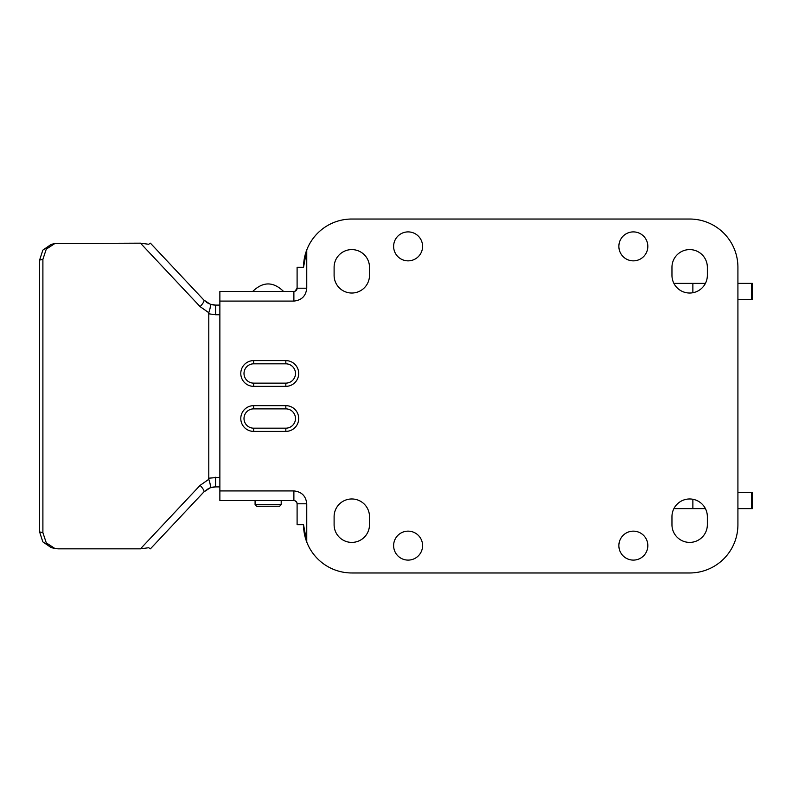 <?xml version="1.0" encoding="UTF-8"?>
<svg xmlns="http://www.w3.org/2000/svg" width="792" height="792" viewBox="0 0 792 792"><rect width="100%" height="100%" fill="white"/><g stroke="black" fill="none" stroke-linecap="round" stroke-linejoin="round"><path stroke-width="1.19" d="M334.105 275.339A17.701 17.701 0 0 0 351.797 293.03A17.701 17.701 0 0 1 334.105 275.339A17.701 17.701 0 0 0 351.797 293.03A17.701 17.701 0 0 0 369.498 275.339A17.701 17.701 0 0 1 351.797 293.03A17.701 17.701 0 0 0 369.498 275.339A17.701 17.701 0 0 1 351.797 293.03A17.701 17.701 0 0 1 334.105 275.339A17.701 17.701 0 0 0 351.797 293.03A17.701 17.701 0 0 0 369.498 275.339A17.701 17.701 0 0 1 351.797 293.03A17.701 17.701 0 0 1 334.105 275.339A17.701 17.701 0 0 0 351.797 293.03A17.701 17.701 0 0 0 369.498 275.339L369.498 267.29A17.701 17.701 0 0 0 351.797 249.599A17.701 17.701 0 0 0 334.105 267.29A17.701 17.701 0 0 1 351.797 249.599A17.701 17.701 0 0 1 369.498 267.29A17.701 17.701 0 0 0 351.797 249.599A17.701 17.701 0 0 1 369.498 267.29A17.701 17.701 0 0 0 351.797 249.599A17.701 17.701 0 0 1 369.498 267.29A17.701 17.701 0 0 0 351.797 249.599A17.701 17.701 0 0 0 334.105 267.29A17.701 17.701 0 0 1 351.797 249.599A17.701 17.701 0 0 0 334.105 267.29A17.701 17.701 0 0 1 351.797 249.599A17.701 17.701 0 0 0 334.105 267.29L334.105 275.339M671.962 267.29A17.701 17.701 0 0 1 689.654 249.599A17.701 17.701 0 0 0 671.962 267.29A17.701 17.701 0 0 1 689.654 249.599A17.701 17.701 0 0 1 707.355 267.29A17.701 17.701 0 0 0 689.654 249.599A17.701 17.701 0 0 1 707.355 267.29L707.355 275.339A17.701 17.701 0 0 1 689.654 293.03A17.701 17.701 0 0 1 671.962 275.339A17.701 17.701 0 0 0 689.654 293.03A17.701 17.701 0 0 0 707.355 275.339A17.701 17.701 0 0 1 689.654 293.03A17.701 17.701 0 0 1 671.962 275.339L671.962 267.29A17.701 17.701 0 0 1 689.654 249.599A17.701 17.701 0 0 1 707.355 267.29A17.701 17.701 0 0 0 689.654 249.599A17.701 17.701 0 0 1 707.355 267.29A17.701 17.701 0 0 0 689.654 249.599A17.701 17.701 0 0 0 671.962 267.29A17.701 17.701 0 0 1 689.654 249.599A17.701 17.701 0 0 0 671.962 267.29M671.962 524.71A17.701 17.701 0 0 0 689.654 542.401A17.701 17.701 0 0 1 671.962 524.71A17.701 17.701 0 0 0 689.654 542.401A17.701 17.701 0 0 0 707.355 524.71A17.701 17.701 0 0 1 689.654 542.401A17.701 17.701 0 0 0 707.355 524.71A17.701 17.701 0 0 1 689.654 542.401A17.701 17.701 0 0 1 671.962 524.71A17.701 17.701 0 0 0 689.654 542.401A17.701 17.701 0 0 0 707.355 524.71A17.701 17.701 0 0 1 689.654 542.401A17.701 17.701 0 0 1 671.962 524.71A17.701 17.701 0 0 0 689.654 542.401A17.701 17.701 0 0 0 707.355 524.71L707.355 516.661A17.701 17.701 0 0 0 689.654 498.97A17.701 17.701 0 0 0 671.962 516.661A17.701 17.701 0 0 1 689.654 498.97A17.701 17.701 0 0 1 707.355 516.661A17.701 17.701 0 0 0 689.654 498.97A17.701 17.701 0 0 1 707.355 516.661A17.701 17.701 0 0 0 689.654 498.97A17.701 17.701 0 0 1 707.355 516.661A17.701 17.701 0 0 0 689.654 498.97A17.701 17.701 0 0 0 671.962 516.661A17.701 17.701 0 0 1 689.654 498.97A17.701 17.701 0 0 0 671.962 516.661A17.701 17.701 0 0 1 689.654 498.97A17.701 17.701 0 0 0 671.962 516.661L671.962 524.71M334.105 516.661A17.701 17.701 0 0 1 351.797 498.97A17.701 17.701 0 0 0 334.105 516.661A17.701 17.701 0 0 1 351.797 498.97A17.701 17.701 0 0 1 369.498 516.661A17.701 17.701 0 0 0 351.797 498.97A17.701 17.701 0 0 1 369.498 516.661L369.498 524.71A17.701 17.701 0 0 1 351.797 542.401A17.701 17.701 0 0 1 334.105 524.71A17.701 17.701 0 0 0 351.797 542.401A17.701 17.701 0 0 0 369.498 524.71A17.701 17.701 0 0 1 351.797 542.401A17.701 17.701 0 0 1 334.105 524.71L334.105 516.661A17.701 17.701 0 0 1 351.797 498.97A17.701 17.701 0 0 1 369.498 516.661A17.701 17.701 0 0 0 351.797 498.97A17.701 17.701 0 0 1 369.498 516.661A17.701 17.701 0 0 0 351.797 498.97A17.701 17.701 0 0 0 334.105 516.661A17.701 17.701 0 0 1 351.797 498.97A17.701 17.701 0 0 0 334.105 516.661M297.099 268.082L297.099 267.29L303.534 267.29L306.752 249.965L303.534 267.29A48.263 48.263 0 0 1 306.752 249.965A48.263 48.263 0 0 0 303.534 267.29A48.263 48.263 0 0 1 351.797 219.028L689.654 219.028A48.263 48.263 0 0 1 737.916 267.29L737.916 524.71A48.263 48.263 0 0 1 689.654 572.972L351.797 572.972A48.263 48.263 0 0 1 306.752 542.035L306.752 542.035A48.263 48.263 0 0 1 303.534 524.71A48.263 48.263 0 0 0 306.752 542.035L303.534 524.71L297.099 524.71L297.099 503.791A3.217 3.217 0 0 0 293.882 500.574L293.882 490.921C301.653 491.733 305.94 496.02 306.752 503.791L297.099 503.791L296.812 502.465M689.654 293.03A17.701 17.701 0 0 1 671.962 275.339A17.701 17.701 0 0 0 689.654 293.03A17.701 17.701 0 0 0 707.355 275.339A17.701 17.701 0 0 1 689.654 293.03M351.797 542.401A17.701 17.701 0 0 1 334.105 524.71A17.701 17.701 0 0 0 351.797 542.401A17.701 17.701 0 0 0 369.498 524.71A17.701 17.701 0 0 1 351.797 542.401M304.346 533.531A48.263 48.263 0 0 1 303.534 524.71L304.267 533.095M369.498 524.71A17.701 17.701 0 0 1 351.797 542.401A17.701 17.701 0 0 1 334.105 524.71A17.701 17.701 0 0 0 351.797 542.401A17.701 17.701 0 0 0 369.498 524.71M707.355 275.339A17.701 17.701 0 0 1 689.654 293.03A17.701 17.701 0 0 1 671.962 275.339A17.701 17.701 0 0 0 689.654 293.03A17.701 17.701 0 0 0 707.355 275.339M293.882 500.574L219.869 500.574L219.869 291.426L293.882 291.426A3.217 3.217 0 0 0 297.099 288.209L294.99 291.228M294.99 500.772L296.713 502.267M297.099 267.29L297.099 288.209L306.752 288.209C305.94 295.98 301.653 300.267 293.882 301.079L219.869 301.079M285.833 405.652A12.87 12.87 0 0 1 298.703 418.522A12.87 12.87 0 0 1 285.833 431.392L253.658 431.392A12.87 12.87 0 0 1 240.788 418.522A12.87 12.87 0 0 1 253.658 405.652L285.833 405.652L285.833 408.87A9.652 9.652 0 0 1 295.485 418.522A9.652 9.652 0 0 1 285.833 428.175L253.658 428.175L253.658 431.392M253.658 405.652L253.658 408.87L285.833 408.87M253.658 408.87A9.652 9.652 0 0 0 244.005 418.522A9.652 9.652 0 0 0 253.658 428.175M253.658 360.608L285.833 360.608A12.87 12.87 0 0 1 298.703 373.478A12.87 12.87 0 0 1 285.833 386.347L253.658 386.347A12.87 12.87 0 0 1 240.788 373.478A12.87 12.87 0 0 1 253.658 360.608L253.658 363.825L285.833 363.825L285.833 360.608M285.833 386.347L285.833 383.13A9.652 9.652 0 0 0 295.485 373.478A9.652 9.652 0 0 0 285.833 363.825M253.658 363.825A9.652 9.652 0 0 0 244.005 373.478A9.652 9.652 0 0 0 253.658 383.13L253.658 386.347M285.833 383.13L253.658 383.13M408.108 231.898A14.484 14.484 0 0 1 422.591 246.381A14.484 14.484 0 0 1 408.108 260.855A14.484 14.484 0 0 1 393.624 246.381A14.484 14.484 0 0 1 408.108 231.898A14.484 14.484 0 0 1 422.591 246.381A14.484 14.484 0 0 1 408.108 260.855A14.484 14.484 0 0 1 393.624 246.381A14.484 14.484 0 0 1 408.108 231.898M633.343 231.898A14.484 14.484 0 0 1 647.826 246.381A14.484 14.484 0 0 1 633.343 260.855A14.484 14.484 0 0 1 618.869 246.381A14.484 14.484 0 0 1 633.343 231.898A14.484 14.484 0 0 1 647.826 246.381A14.484 14.484 0 0 1 633.343 260.855A14.484 14.484 0 0 1 618.869 246.381A14.484 14.484 0 0 1 633.343 231.898M633.343 531.145A14.484 14.484 0 0 1 647.826 545.619A14.484 14.484 0 0 1 633.343 560.102A14.484 14.484 0 0 1 618.869 545.619A14.484 14.484 0 0 1 633.343 531.145A14.484 14.484 0 0 1 647.826 545.619A14.484 14.484 0 0 1 633.343 560.102A14.484 14.484 0 0 1 618.869 545.619A14.484 14.484 0 0 1 633.343 531.145M408.108 531.145A14.484 14.484 0 0 1 422.591 545.619A14.484 14.484 0 0 1 408.108 560.102A14.484 14.484 0 0 1 393.624 545.619A14.484 14.484 0 0 1 408.108 531.145A14.484 14.484 0 0 1 422.591 545.619A14.484 14.484 0 0 1 408.108 560.102A14.484 14.484 0 0 1 393.624 545.619A14.484 14.484 0 0 1 408.108 531.145M140.461 548.836L148.668 547.727L150.411 548.836L203.851 491.971A9.652 2.336 -136.8 0 0 200.119 485.357L140.461 548.836L58.024 548.836L54.896 548.49L46.282 542.866L42.897 532.699L42.897 259.301L46.273 249.143L54.896 243.51L140.461 243.164L200.119 306.643L208.791 312.692C210.236 308.543 210.692 305.692 210.157 304.158L203.851 300.029A9.652 2.336 136.8 0 1 200.119 306.643M150.411 548.836L203.851 491.971L210.157 487.842C210.692 486.328 210.236 483.486 208.791 479.308L200.119 485.357M209.751 487.991L210.157 487.842A16.087 16.087 0 0 1 215.572 486.902L210.157 487.832A16.087 16.087 0 0 1 215.572 486.902L219.869 486.902M208.425 488.575L203.851 491.971M208.791 312.692L208.791 479.308M203.851 300.029L150.411 243.164L203.851 300.029M206.484 302.287L208.742 303.583M210.157 304.168L215.572 305.098A16.087 16.087 0 0 1 210.157 304.158A16.087 16.087 0 0 0 215.572 305.098L215.572 314.751L219.869 314.751M219.869 305.098L215.572 305.098M150.411 243.164L148.668 244.273L140.461 243.164M54.896 243.51L51.143 244.421L42.827 250.133L39.6 260.113L42.897 259.301M42.897 532.699L39.6 531.887L39.6 260.113M39.6 531.887L42.818 541.857L51.143 547.579L54.896 548.49M279.576 506.286L281.2 504.672L255.093 504.672L256.687 506.286L279.15 506.227M705.415 508.622L673.893 508.622M692.871 508.622L692.871 499.257L692.871 508.622M737.916 492.535L752.4 492.535L752.4 508.622L737.916 508.622M673.893 283.378L705.415 283.378M692.871 292.743L692.871 283.378L692.871 292.743M737.916 283.378L752.4 283.378L752.4 299.465L737.916 299.465M219.869 490.921L293.882 490.921M306.752 503.791L306.752 542.035M293.882 301.079L293.882 291.426M306.752 249.965L306.752 288.209M285.833 431.392L285.833 428.175M219.869 477.249L208.613 478.21M215.572 486.902L215.572 477.249M208.613 313.79L215.572 314.751M751.648 492.535L751.648 508.622M751.648 283.378L751.648 299.465M283.546 291.426C273.27 281.447 263.003 281.447 252.737 291.426M255.083 504.672L255.083 500.574M281.2 504.672L281.2 500.574"/></g></svg>
